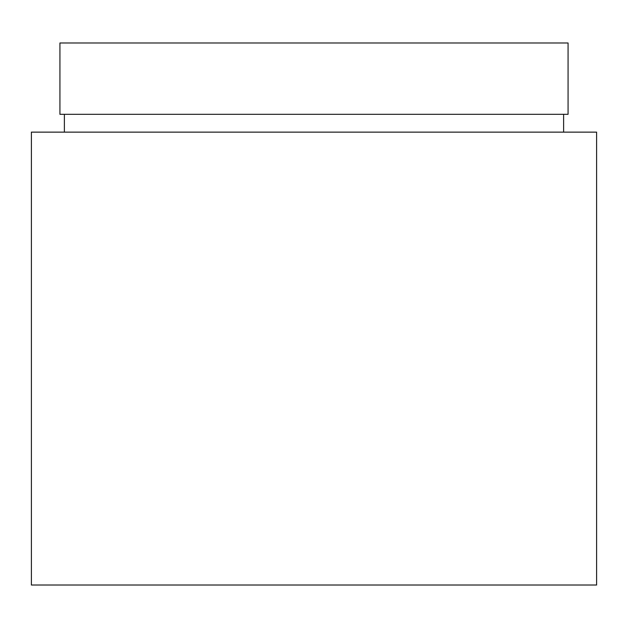 <?xml version="1.0" encoding="UTF-8"?>
<svg xmlns="http://www.w3.org/2000/svg" width="628" height="628" viewBox="0 0 628 628"><rect width="100%" height="100%" fill="white"/><g stroke="black" fill="none" stroke-linecap="round" stroke-linejoin="round"><path stroke-width="0.94" d="M314 114.312L568.073 114.312L568.073 42.987L59.927 42.987L59.927 114.312L314 114.312M314 585.013L596.6 585.013L596.6 132.139L31.4 132.139L31.4 585.013L314 585.013M563.614 132.139L563.614 114.312M64.386 132.139L64.386 114.312"/></g></svg>
